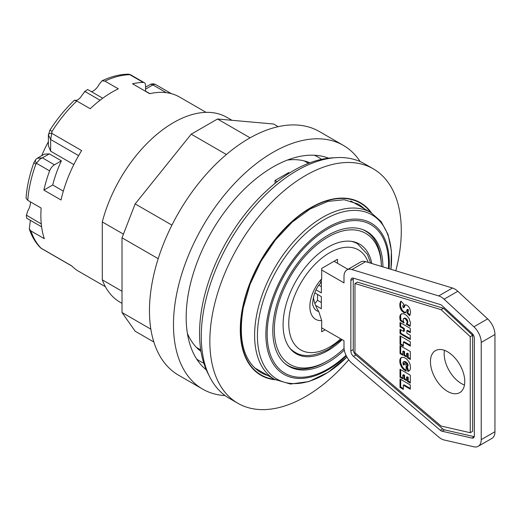 <?xml version="1.0" encoding="UTF-8"?>
<svg xmlns="http://www.w3.org/2000/svg" width="521" height="521" viewBox="0 0 521 521"><rect width="100%" height="100%" fill="white"/><g stroke="black" fill="none" stroke-linecap="round" stroke-linejoin="round"><path stroke-width="0.78" d="M371.564 212.959A99.596 57.505 120 0 0 260.91 260.272A99.596 57.505 120 0 0 275.264 379.757M395.81 270.796A135.369 78.157 120 0 0 401.287 230.783A135.369 78.157 120 0 0 373.251 168.817A135.369 78.157 120 0 0 237.882 246.974A135.369 78.157 120 0 0 237.882 403.287A135.369 78.157 120 0 0 348.725 359.79M373.251 168.817L364.674 163.861A135.369 78.157 120 0 0 229.305 242.018A135.369 78.157 120 0 0 229.305 398.331L237.882 403.287M344.303 350.125A77.876 44.962 -60 0 1 288.927 366.367A77.876 44.962 -60 0 1 276.99 303.964A77.876 44.962 -60 0 1 327.865 235.342A77.876 44.962 -60 0 1 366.804 231.487A77.876 44.962 -60 0 1 382.928 266.882M285.026 363.606A77.629 44.819 120 0 0 287.677 365.364A77.629 44.819 120 0 0 326.498 361.522L327.865 360.727A75.688 43.699 -60 0 1 274.346 329.826A75.688 43.699 -60 0 1 327.865 237.127A75.688 43.699 -60 0 1 381.372 266.413A77.629 44.819 120 0 0 365.312 230.901A77.629 44.819 120 0 0 362.46 229.481M344.062 348.477A75.688 43.699 -60 0 1 327.865 360.727M342.16 339.666A63.321 36.555 -60 0 1 296.208 353.759A63.321 36.555 -60 0 1 286.504 303.02A63.321 36.555 -60 0 1 327.865 247.228A63.321 36.555 -60 0 1 359.523 244.089A63.321 36.555 -60 0 1 371.779 263.496M355.876 242.421A63.321 36.555 -60 0 1 357.028 243.489M294.437 351.896A63.321 36.555 -60 0 1 292.939 351.434M325.124 329.826L321.691 331.805L321.691 320.571L318.748 311.48A19.909 11.495 -60 0 1 313.075 305.638C311.695 305.013 313.675 289.976 320.369 283.333M320.363 283.326L321.691 278.865L321.691 268.419L337.471 259.308L337.471 263.268M347.969 269.331L334.039 261.288M478.213 446.315L491.935 438.389A14.555 8.401 -120 0 0 494.95 431.727L494.95 334.495A14.555 8.401 -120 0 0 487.63 318.891L457.803 291.278A14.555 8.401 -120 0 0 452.456 288.002L365.631 261.633A14.555 8.401 -120 0 0 360.727 261.959L347.006 269.885A14.555 8.401 60 0 1 351.909 269.552L438.734 295.928A14.555 8.401 60 0 1 444.081 299.197L473.908 326.81A14.555 8.401 60 0 1 481.228 342.414L481.228 439.646A14.555 8.401 60 0 1 478.213 446.315A14.555 8.401 60 0 1 473.908 446.803L444.081 439.971A14.555 8.401 60 0 1 438.734 437.073L351.909 363.189A14.555 8.401 60 0 1 343.99 347.051L343.99 340.721L321.691 327.846M314.827 292.867L321.346 296.631L321.346 308.745L315.583 305.417M321.691 270.008L343.99 282.883L343.99 276.547A14.555 8.401 60 0 1 347.006 269.885M321.346 281.379L321.346 292.9L316.162 289.904M442.095 431.245A4.852 2.8 60 0 1 440.317 430.274L353.492 356.397A4.852 2.8 60 0 1 350.854 351.017L350.854 280.506A4.852 2.8 60 0 1 351.857 278.286A4.852 2.8 60 0 1 353.492 278.175L440.317 304.551A4.852 2.8 60 0 1 442.095 305.638L471.922 333.251A4.852 2.8 60 0 1 474.364 338.455L474.364 435.686A4.852 2.8 60 0 1 473.361 437.907A4.852 2.8 60 0 1 471.922 438.07L442.095 431.245L444.498 429.858L474.24 436.663M317.517 294.424L317.517 300.285L314.886 303.554M317.517 300.285L321.346 302.499M353.375 278.142A4.852 2.8 -120 0 0 353.258 279.119L353.258 349.63A4.852 2.8 -120 0 0 355.895 355.009L442.72 428.887A4.852 2.8 -120 0 0 444.498 429.858M470.248 432.723L472.651 431.336L472.651 335.283L443.488 308.282L357.373 282.128L354.97 283.515L354.97 352.769L441.085 426.048L470.248 432.723L470.248 336.664L441.085 309.669L354.97 283.515M410.307 328.393L410.307 332.665L406.881 330.685L406.881 333.297L410.307 335.27L410.307 339.542L400.024 333.603L400.024 329.337L403.651 331.428L403.651 328.816L400.024 326.726L400.024 322.453L410.307 328.393M410.307 341.789L410.307 346.074L403.358 342.056L403.358 346.211L400.024 344.283L400.024 335.85L410.307 341.789M410.307 351.532L410.307 359.477L407.513 357.868L407.513 354.111L406.53 353.544L406.53 356.95L403.892 355.426L403.892 352.014L402.818 351.395L402.818 355.244L400.024 353.635L400.024 345.599L410.307 351.532M410.307 375.172L410.307 383.117L407.513 381.509L407.513 377.751L406.53 377.178L406.53 380.59L403.892 379.067L403.892 375.654L402.818 375.035L402.818 378.884L400.024 377.276L400.024 369.233L410.307 375.172M410.307 384.941L410.307 389.22L403.358 385.208L403.358 389.363L400.024 387.435L400.024 379.001L410.307 384.941M399.913 359.581L401.287 357.471L403.677 357.263L406.582 358.943L409.005 361.926L410.151 364.641L410.502 368.21L409.858 370.229L407.826 371.375L406.601 366.862L407.448 365.853L406.914 363.932L404.361 361.893L403.039 362.193L402.987 363.997L403.697 365.058L403.697 363.189L406.12 364.589L406.12 371.154L403.046 368.972L401.32 366.634L399.933 363.033L399.913 359.581L400.597 359.184L400.616 362.642L402.004 366.237L403.729 368.575L406.12 370.398M399.881 303.548L400.896 301.099L403.782 304.127L402.753 305.996L403.247 307.742L404.615 305.098L405.585 304.733L407.539 305.651L408.79 306.954L409.897 308.927L410.522 311.571L410.392 313.837L409.604 315.752L406.914 312.9L407.709 311.304L407.233 309.708L405.41 312.795L403.619 312.47L401.619 310.685L400.121 307.735L399.881 303.548L400.571 303.15L400.597 306.452L402.303 310.295L404.303 312.072L405.905 312.431M399.913 315.986L401.268 313.955L403.658 313.72L406.582 315.4L409.024 318.396L410.509 322.883L410.04 326.348L406.23 324.147L407.155 322.714L407.083 321.333L405.397 318.891L404.413 318.422L403.319 318.917L403.247 320.662L404.114 323.02L400.232 320.643L399.913 315.986L400.597 315.596L400.923 320.246L403.632 321.906M447.604 391.427A24.259 14.008 60 0 1 431.753 370.053A24.259 14.008 60 0 1 435.471 350.613A24.259 14.008 60 0 1 459.737 364.615A24.259 14.008 60 0 1 459.737 392.632A24.259 14.008 60 0 1 447.604 391.427M444.465 350.333A24.259 14.008 -120 0 0 461.326 383.508A24.259 14.008 -120 0 0 464.465 384.986M441.085 309.669L443.488 308.282M470.248 336.664L472.651 335.283M400.395 314.821L401.079 314.423L400.597 315.596M400.135 315.303L400.818 314.912M403.697 318.5L405.097 318.031L406.764 319.086L407.878 321.841L406.914 323.756L410.294 325.703M401.724 313.74L401.079 314.423M400.805 314.326L401.489 313.929M406.23 324.147L406.914 323.756M406.693 323.756L407.376 323.359M406.953 323.372L407.637 322.974M407.155 322.714L407.839 322.317M407.194 322.238L407.878 321.841M407.083 321.333L407.774 320.943M406.764 320.467L407.448 320.07M406.634 320.226L407.318 319.835M406.08 319.484L406.764 319.086M405.397 318.891L406.08 318.494M405.143 318.735L405.833 318.338M404.413 318.422L405.097 318.031M403.821 318.442L404.504 318.044M400.232 320.643L400.923 320.246M400.004 319.718L400.688 319.321M399.874 319.041L400.558 318.644M399.77 318.155L400.46 317.764M399.744 317.563L400.428 317.165M399.783 316.748L400.467 316.351M399.913 316.013L400.597 315.615M400.252 302.304L400.942 301.906L400.571 303.15M400.03 302.929L400.721 302.532M406.921 309.787L407.923 309.311L408.282 309.767L408.392 310.907L407.598 312.502L409.988 315.036M405.234 304.792L404.303 307.247L403.619 307.644M401.177 301.392L400.942 301.906M400.532 301.698L401.137 301.353M404.589 306.459L403.899 306.856L404.589 306.485M404.022 306.289L404.706 305.892M404.263 305.593L404.947 305.195M404.615 305.098L405.104 304.818M406.914 312.9L407.598 312.502M407.318 312.411L408.002 312.014M407.513 312.014L408.203 311.623M407.709 311.304L408.392 310.907M407.728 310.92L408.412 310.523M407.598 310.158L408.282 309.767M407.233 309.708L407.923 309.311M404.824 312.887L405.507 312.489M404.159 312.737L404.85 312.339M403.619 312.47L404.303 312.072M402.896 311.981L403.58 311.584M402.232 311.389L402.922 310.991M401.619 310.685L402.303 310.295M401.079 309.891L401.763 309.494M400.825 309.441L401.515 309.044M400.434 308.601L401.118 308.204M400.121 307.735L400.812 307.338M399.913 306.849L400.597 306.452M399.783 305.951L400.467 305.553M399.744 305.104L400.428 304.707M399.783 304.316L400.467 303.919M400.141 358.865L400.831 358.468L400.597 359.184M400.115 358.917L400.799 358.52M404.387 363.586L404.387 364.661L403.697 365.058M403.456 361.848L405.051 361.496L407.507 363.391L408.132 365.455L407.142 366.621M407.305 366.53L408.516 370.978L409.33 370.77M401.658 357.315L400.831 358.468M400.447 358.298L401.131 357.901M400.825 357.823L401.515 357.426M408.484 371.239L409.167 370.848M407.865 371.362L408.555 370.965M407.826 371.375L408.516 370.978M407.233 366.497L407.923 366.1M407.448 365.853L408.132 365.455M407.448 365.657L408.132 365.26M407.318 364.791L408.002 364.394M406.914 363.932L407.598 363.541M406.823 363.788L407.507 363.391M406.263 363.104L406.947 362.707M405.566 362.518L406.256 362.121M405.143 362.251L405.833 361.854M404.361 361.893L405.051 361.496M403.729 361.782L404.413 361.385M405.651 370.919L406.12 370.646M405.377 370.763L406.061 370.366M404.622 370.288L405.312 369.897M403.931 369.773L404.615 369.376M403.762 369.63L404.446 369.233M403.046 368.972L403.729 368.575M402.466 368.314L403.15 367.917M401.854 367.481L402.538 367.09M401.32 366.634L402.004 366.237M400.857 365.762L401.541 365.364M400.473 364.869L401.163 364.472M400.447 364.804L401.131 364.407M400.154 363.918L400.838 363.521M399.933 363.033L400.616 362.642M399.802 362.147L400.486 361.75M399.75 361.261L400.441 360.864M399.744 361.138L400.428 360.74M399.789 360.324L400.48 359.926M403.358 385.208L404.042 384.811L410.307 388.425M400.708 379.399L400.708 387.038L403.358 388.568M400.024 387.435L400.708 387.038M407.513 381.509L408.203 381.112L410.307 382.329M400.708 369.63L400.708 376.878L402.818 378.096M402.818 375.035L403.501 374.638L404.576 375.257L404.576 378.669L406.53 379.796M406.53 377.178L407.22 376.787L408.203 377.354L408.203 381.112M407.513 377.751L408.203 377.354M403.892 379.067L404.576 378.669M403.892 375.654L404.576 375.257M400.024 377.276L400.708 376.878M407.513 357.868L408.203 357.471L410.307 358.689M400.708 345.99L400.708 353.238L402.818 354.456M402.818 351.395L403.501 350.998L404.576 351.623L404.576 355.029L406.53 356.162M406.53 353.544L407.22 353.147L408.203 353.713L408.203 357.471M407.513 354.111L408.203 353.713M403.892 355.426L404.576 355.029M403.892 352.014L404.576 351.623M400.024 353.635L400.708 353.238M403.358 342.056L404.042 341.665L410.307 345.28M400.708 336.247L400.708 343.886L403.358 345.416M400.024 344.283L400.708 343.886M406.881 330.685L407.572 330.288L410.307 331.87M400.708 322.851L400.708 326.328L404.335 328.419L404.335 331.03L403.651 331.428M400.708 329.728L400.708 333.206L410.307 338.748M400.024 333.603L400.708 333.206M403.651 328.816L404.335 328.419M400.024 326.726L400.708 326.328M318.937 285.254L321.346 286.648M318.748 311.48A21.543 12.439 60 0 1 313.44 297.139M208.83 375.061A132.946 76.756 -60 0 1 199.55 333.394A132.946 76.756 -60 0 1 334.28 157.772M289.526 172.998L288.751 172.549L275.029 180.474L277.159 181.699M275.029 180.474L275.029 183.392M231.949 120.292L226.85 117.349A106.746 61.628 120 0 0 102.285 221.933L123.431 234.137M122.012 291.239L102.285 279.849A106.746 61.628 120 0 0 120.104 302.232L122.012 303.333M102.285 221.933L102.285 279.849M143.236 82.429A5.822 3.36 -60 0 1 144.343 82.702L130.96 74.978A5.822 5.822 0 0 0 127.964 74.197A5.822 4.494 89.1 0 1 129.853 74.705L143.236 82.429A100.677 58.124 -60 0 0 132.51 83.79L149.664 93.689A100.677 58.124 -60 0 1 179.556 97.049L206.082 112.36M91.429 91.696A10.674 6.161 120 0 0 99.159 84.311L101.979 80.84L104.942 81.107L118.319 88.837A100.677 58.124 120 0 0 90.205 108.72L76.821 100.996C73.871 100.247 73.65 100.045 76.151 100.39A7.763 4.481 120 0 0 81.693 95.656L84.91 91.488L100.058 100.234M34.047 162.298A5.822 1.387 20 0 0 34.028 162.337A5.822 1.387 20 0 0 35.871 164.187L36.418 163.262L49.625 170.888A100.677 58.124 -60 0 0 43.875 190.093L61.029 199.992A100.677 58.124 -60 0 1 81.634 150.569L51.449 133.142A5.822 2.077 -177.3 0 0 48.388 134.815A5.822 2.077 -177.3 0 0 48.388 134.906L50.648 139.498L52.074 131.383A5.822 0.339 -147.6 0 0 49.853 130.302A5.822 0.339 -147.6 0 0 49.847 130.315C57.069 118.938 65.249 108.935 74.379 100.286M34.028 162.337C29.56 174.62 26.903 186.551 26.05 198.117L27.769 200.325L41.146 208.055A100.677 58.124 120 0 0 44.311 238.69L30.934 230.966L29.3 229.012L30.068 222.727A7.763 4.481 120 0 0 30.322 220.305M105.405 286.739L78.879 271.428A100.677 58.124 -60 0 1 71.703 265.886L41.166 248.256A5.822 4.696 135.2 0 1 40.364 247.638C35.441 242.643 31.755 236.436 29.3 229.012M75.701 100.462L76.151 100.39M48.375 141.79A88.791 51.266 120 0 0 41.68 155.694M26.708 218.019L26.74 218.24A99.465 57.427 -60 0 1 26.356 215.342L27.854 210.745A10.674 6.161 120 0 0 30.381 201.835M84.91 91.488A99.465 57.427 -60 0 1 87.606 89.488L84.259 91.846M87.606 89.488L102.735 98.222M41.276 223.958L26.317 215.101L26.721 218.13M26.74 218.24L41.615 226.824M145.548 91.312L145.548 85.366A5.822 3.36 -60 0 0 144.343 82.702M43.875 190.093L52.699 184.994L63.334 191.135M49.625 170.888A7.763 4.481 -60 0 1 54.438 164.818L42.435 157.883L37.297 158.241M37.584 158.058L44.35 154.151L49.371 153.877L61.38 160.813A88.791 51.266 120 0 0 52.699 184.994M61.38 160.813L54.438 164.818M48.375 135.219L48.375 145.743L50.648 151.188L73.832 164.571M35.864 159.387A5.822 2.657 43.5 0 0 35.806 159.452A5.822 2.657 43.5 0 0 36.418 163.262L39.876 159.224L49.371 153.877M287.436 160.051A109.169 63.028 -60 0 1 309.884 162.793M200.982 351.421A109.169 63.028 -60 0 1 187.384 333.349M206.316 369.917A122.754 70.876 -60 0 1 186.173 317.348A122.754 70.876 -60 0 1 236.176 197.7A122.754 70.876 -60 0 1 328.569 158.163M225.105 395.589A140.709 81.237 -60 0 1 202.617 389.089A140.709 81.237 -60 0 1 173.473 324.674A140.709 81.237 -60 0 1 234.899 183.073A140.709 81.237 -60 0 1 343.326 145.379A140.709 81.237 -60 0 1 360.193 161.601M202.617 389.089L178.605 375.224A140.709 81.237 -60 0 1 149.462 310.809A140.709 81.237 -60 0 1 210.881 169.208A140.709 81.237 -60 0 1 319.308 131.507L343.326 145.379M171.923 225.124L135.16 203.906L122.012 237.797L122.012 312.515L135.16 331.226L153.845 342.01M158.195 258.683L122.012 237.797M226.388 154.503L191.207 134.184L135.16 203.906M250.106 137.824L217.504 119.003L191.207 134.184M278.168 126.675L273.545 124.011L217.504 119.003M150.856 329.168L122.012 312.515M364.348 208.778A97.284 56.164 120 0 0 357.979 203.978L344.205 199.745L327.865 201.399L310.073 209.032L292.144 222.2L275.407 239.992L261.054 261.177L250.093 284.258L243.3 307.631C237.856 340.011 243.659 361.626 260.695 372.476A97.284 56.164 120 0 0 268.035 375.595M370.796 212.503A99.224 57.284 120 0 0 300.558 214.724A99.224 57.284 120 0 0 242.766 308.048A99.224 57.284 120 0 0 274.482 379.321M390.984 269.331L391.382 250.751L388.06 234.535L381.118 221.542L370.874 212.542A96.313 55.604 120 0 0 322.714 217.316A96.313 55.604 120 0 0 259.797 302.187A96.313 55.604 120 0 0 274.56 379.36L254.469 367.761M274.56 379.36L290.503 384.042L308.836 381.58L328.119 372.326L346.927 357.061A94.855 54.764 -60 0 1 258.396 348.275A94.855 54.764 -60 0 1 324.498 219.53A94.855 54.764 -60 0 1 390.932 269.318M389.122 268.764A87.281 50.394 120 0 0 327.592 227.501A87.281 50.394 120 0 0 266.602 344.909A87.281 50.394 120 0 0 346.296 355.882M346.022 355.315A85.828 49.554 -60 0 1 267.872 344.166A85.828 49.554 -60 0 1 327.865 228.849A85.828 49.554 -60 0 1 388.425 268.556M291.786 350.366L294.853 352.137A62.592 36.138 -60 0 1 289.585 347.833M351.082 241.314A62.592 36.138 -60 0 1 357.445 243.73L354.378 241.959M340.727 338.832A57.74 33.337 -60 0 1 329.585 347.058A57.74 33.337 -60 0 1 288.999 328.49A57.74 33.337 -60 0 1 320.728 259.002A57.74 33.337 -60 0 1 368.236 262.421M321.691 278.865A27.873 16.092 120 0 0 309.871 306.543A27.873 16.092 120 0 0 321.691 320.571M494.95 431.727L481.228 439.646M494.95 334.495L481.228 342.414M487.63 318.891L473.908 326.81M457.803 291.278L444.081 299.197M452.456 288.002L438.734 295.928M365.631 261.633L351.909 269.552M353.492 356.397L355.895 355.009M440.317 430.274L442.72 428.887M350.854 351.017L353.258 349.63M350.854 280.506L353.258 279.119M471.922 438.07L474.221 436.748M104.942 81.107A100.677 58.124 -60 0 1 129.853 74.705A5.822 3.36 120 0 1 130.96 74.978M52.074 131.383A100.677 58.124 -60 0 1 76.821 100.996M27.769 200.325A100.677 58.124 -60 0 1 35.871 164.187M40.364 247.638A5.822 5.822 0 0 0 41.582 248.576A5.822 3.36 120 0 1 41.166 248.256A100.677 58.124 -60 0 1 30.934 230.966M145.548 89.156L152.874 84.93L166.251 92.647M155.786 84.643A5.822 3.36 120 0 0 152.874 84.93A5.822 3.36 -120 0 0 149.963 84.643A5.822 5.822 0 0 1 155.786 84.643L171.429 93.669M50.648 151.188L50.648 139.498L78.612 155.636M314.306 155.232A117.902 68.075 -60 0 1 321.509 159.341M203.802 363.215A117.902 68.075 -60 0 1 196.645 359.028M370.874 212.542L350.776 200.943M285.977 364.381L287.677 365.364M363.612 229.924L365.312 230.901M294.853 352.137C302.948 357.504 314.189 356.553 328.575 349.278L341.698 339.399M357.445 243.73L367.383 254.268L370.633 263.151M196.508 347.461L200.741 349.904M304.218 160.898L308.452 163.34M145.548 91.136L149.885 93.643M41.582 248.576L71.891 266.075M145.548 87.189L149.963 84.643M127.964 74.197C119.563 74.366 110.901 76.58 101.979 80.84M37.707 158.006L35.806 159.452L34.028 162.344M48.375 135.206L49.853 130.302"/></g></svg>
